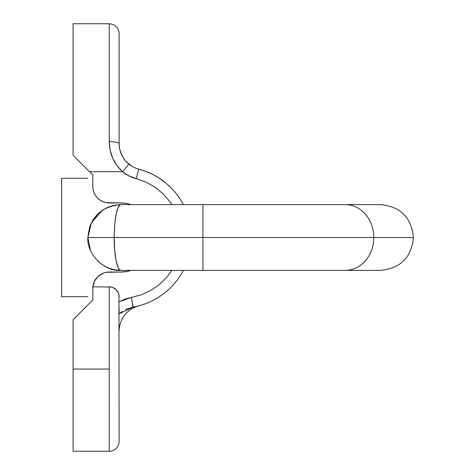 <?xml version="1.0" encoding="UTF-8"?>
<svg xmlns="http://www.w3.org/2000/svg" width="475" height="475" viewBox="0 0 475 475"><rect width="100%" height="100%" fill="white"/><g stroke="black" fill="none" stroke-linecap="round" stroke-linejoin="round"><path stroke-width="0.71" d="M117.456 291.211L116.227 289.714L118.364 292.915A9.868 9.868 0 0 1 119.118 296.691A9.868 9.868 0 0 0 109.25 286.829L109.25 451.25A9.868 9.868 0 0 0 119.118 441.382A9.868 9.868 0 0 1 109.25 451.25L73.079 451.25L73.079 369.039L73.079 451.25L109.25 451.25L109.25 369.039L73.079 369.039L73.079 319.711L92.809 299.98L92.892 286.829L111.174 287.019L92.892 286.829L92.809 299.98L73.079 319.711L73.079 369.039L109.25 369.039L109.25 286.829A9.868 9.868 0 0 1 118.358 292.909M131.29 270.382L127.496 271.368L120.757 272.027L127.496 271.368L131.29 270.382A34.527 34.527 0 0 1 120.757 272.027L106.246 272.306L103.342 273.125L98.218 276.278L100.635 274.467M170.638 187.393L166.428 183.522L158.353 177.62L152.635 174.39L145.991 171.451L138.736 169.124A70.704 70.704 0 0 1 183.35 204.618M119.462 147.957L119.118 143.676L119.457 147.891L119.118 143.676L119.118 33.618C118.524 27.627 115.235 24.338 109.25 23.75L109.25 141.675A9.868 2.001 0 0 1 119.118 143.676L119.177 145.516M183.35 270.382A70.704 70.704 0 0 1 133.16 307.105L138.736 305.876A26.309 26.309 0 0 0 119.118 331.324M109.25 202.973L120.757 202.973L127.496 203.632L120.757 202.973L106.044 202.653L109.25 202.973A16.441 16.441 0 0 1 92.809 186.527L92.809 175.02L89.52 171.73L122.586 171.73L89.52 171.73L73.079 155.289L73.079 23.75L73.079 155.289L92.809 175.02L92.809 186.527L93.124 189.739L94.062 192.82L93.124 189.739M120.757 202.973A34.527 34.527 0 0 1 131.29 204.618L127.496 203.632M93.468 283.866L94.573 281.058L92.892 286.829A16.441 16.441 0 0 1 109.25 272.027L120.757 272.027M119.118 441.382L118.928 294.767L119.118 441.382M110.093 149.993L109.25 141.675C109.381 153.532 113.822 163.548 122.586 171.73L116.838 165.425L112.64 158.062L110.093 149.993M159.208 284.65L150.718 290.451L159.208 284.65L166.6 277.495L171.944 270.382M125.091 299.072L119.118 301.809L125.091 299.072L131.195 297.433M116.227 289.714L113.026 287.577L116.227 289.714M96.176 278.498L98.218 276.278L94.573 281.058M106.044 202.653L102.956 201.721L106.044 202.653M95.576 195.664L94.062 192.82L95.576 195.664L97.624 198.158L100.112 200.201L102.956 201.721M125.655 309.486L133.16 307.105L131.433 297.392L141.366 294.738L150.718 290.451M171.944 204.618L169.676 201.329L162.883 193.61L154.892 187.138L145.92 182.109L129.034 175.928L122.586 171.73L128.814 164.083L124.676 159.855L121.612 154.868L119.736 149.352L120.395 151.78M111.174 287.019L113.026 287.577M118.364 292.915L118.928 294.767M92.809 288.473L92.892 286.829M130.138 165.086L126.819 162.278L132.115 166.375M134.122 167.432L136.414 168.393M169.712 186.485L170.187 186.948M165.906 183.089L166.351 183.463M152.986 174.568L156.928 176.748M146.003 171.457L146.692 171.724M119.118 143.753L119.433 147.761M138.712 169.118L138.736 169.124A26.309 26.309 0 0 1 128.814 164.083C122.502 158.591 119.272 151.786 119.118 143.676C119.272 151.786 122.502 158.591 128.814 164.083L122.586 171.73A36.171 36.171 0 0 0 136.224 178.665L138.736 169.124A26.309 26.309 0 0 1 128.814 164.083M124.129 159.125L126.819 162.278M119.457 147.891L120.424 151.881L123.357 158.003M119.118 301.809L131.433 297.392L132.97 307.141M119.118 313.251L119.118 312.247L119.118 313.821L122.253 311.398M119.118 312.122L119.118 311.683M119.118 143.676L119.118 33.618L119.118 143.676A9.868 2.001 180 0 0 109.25 141.675M138.736 169.124L136.224 178.665M119.118 308.518L119.118 312.253M119.118 313.821L133.16 307.105M380.546 270.382L120.757 270.382L119.474 269.752L118.245 267.882L116.108 260.751L114.683 250.082L114.184 237.5L114.683 250.082L116.108 260.751L118.245 267.882L119.474 269.752L120.757 270.382L380.546 270.382C400.52 268.434 411.481 257.474 413.434 237.5L373.783 237.5A32.882 28.476 90 0 1 345.301 270.382A32.882 28.476 -90 0 0 373.783 237.5L413.434 237.5C411.481 217.526 400.52 206.566 380.546 204.618L120.757 204.618L119.474 205.248L118.245 207.118L116.108 214.249L114.683 224.918L114.184 237.5L202.908 237.5L202.908 270.382L202.908 237.5L373.783 237.5L114.184 237.5L114.683 224.918L116.108 214.249L118.245 207.118L119.474 205.248L120.757 204.618C100.783 206.566 89.823 217.526 87.875 237.5C86.403 253.769 104.488 271.854 120.757 270.382C117.503 271.854 113.887 253.769 114.184 237.5L87.875 237.5L114.184 237.5C114.57 217.526 116.767 206.566 120.757 204.618L119.468 205.253M380.546 204.618L345.301 204.618A32.882 28.476 90 0 1 373.783 237.5A32.882 28.476 -90 0 0 345.301 204.618L202.908 204.618L202.908 237.5L202.908 204.618L120.757 204.618L114.344 205.248L108.175 207.118L114.344 205.248L120.757 204.618L114.344 205.248M90.44 250.236L87.875 237.5L91.467 222.561L102.457 210.182M114.344 269.752L120.757 270.382L114.344 269.752L108.175 267.882L114.344 269.752L120.757 270.382M102.642 264.943L97.506 260.751L102.487 264.842L108.175 267.882M93.337 219.343L89.817 226.361M89.811 226.391L87.875 237.429M97.197 214.563L93.355 219.325M87.875 237.5L90.381 224.918L97.506 214.249L102.487 210.158L108.175 207.118M87.875 178.309L61.566 178.309L87.875 178.309M87.875 296.691L61.566 296.691L61.566 178.309L61.566 296.691L87.875 296.691M73.079 23.75L109.25 23.75M116.007 270.038L117.414 270.216"/></g></svg>
